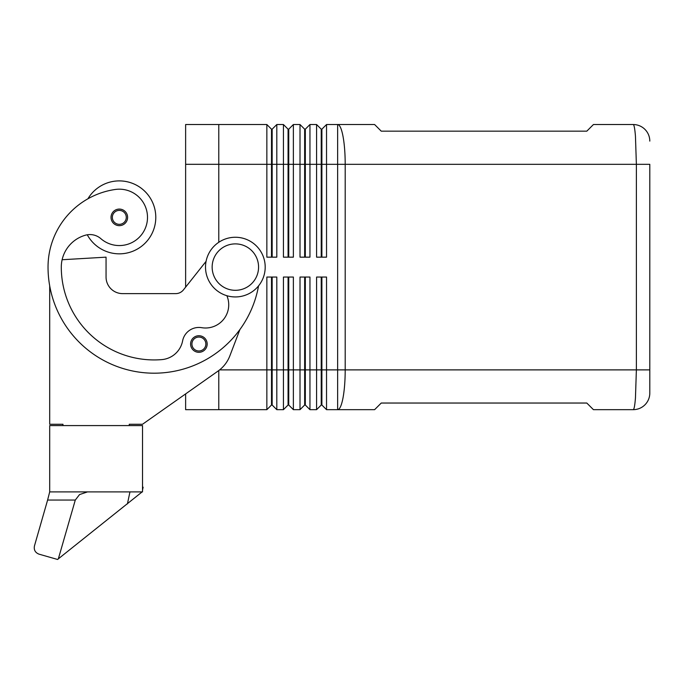 <?xml version="1.0" encoding="UTF-8"?>
<svg xmlns="http://www.w3.org/2000/svg" width="684" height="684" viewBox="0 0 684 684"><rect width="100%" height="100%" fill="white"/><g stroke="black" fill="none" stroke-linecap="round" stroke-linejoin="round"><path stroke-width="1.03" d="M87.27 234.783A36.474 36.474 0 0 0 155.79 217.367A36.474 36.474 0 0 0 87.928 198.787M119.315 253.841A36.474 36.474 0 0 0 155.79 217.367A36.474 36.474 0 0 0 119.315 180.901A36.474 36.474 0 0 1 155.79 217.367A36.474 36.474 0 0 1 119.315 253.841M123.727 224.386A8.285 8.285 0 0 1 111.03 217.367A8.285 8.285 0 0 1 119.315 209.082A8.285 8.285 0 0 1 123.727 224.386M271.497 257.158L271.497 129.173L266.854 124.531L266.854 257.158L276.806 257.158L276.806 124.531L283.433 124.531L283.433 257.158L293.376 257.158L293.376 124.531L300.011 124.531L300.011 257.158L309.955 257.158L309.955 124.531L316.589 124.531L316.589 257.158L326.533 257.158L326.533 164.322L337.639 164.322L337.639 124.531L374.61 124.531L381.244 131.166L586.804 131.166L593.438 124.531L633.222 124.531A16.578 16.578 0 0 1 644.944 129.387A16.578 16.578 0 0 0 633.222 124.531C634.085 124.71 634.829 128.592 635.453 136.184L636.376 164.322L649.8 164.322L649.8 393.095L649.8 369.882L636.376 369.882L635.453 398.02C634.829 405.603 634.085 409.494 633.222 409.665A16.578 16.578 0 0 0 644.944 404.817A16.578 16.578 0 0 1 633.222 409.665L593.438 409.665L586.804 403.038L381.244 403.038L374.61 409.665L337.639 409.665L337.639 369.882L326.533 369.882L326.533 277.046L316.589 277.046L316.589 409.665L309.955 409.665L309.955 277.046L300.011 277.046L300.011 409.665L293.376 409.665L293.376 277.046L283.433 277.046L283.433 409.665L276.806 409.665L276.806 277.046L266.854 277.046L266.854 409.665L271.497 405.031L272.164 405.031L272.164 277.046M271.497 129.173L272.164 129.173L272.164 257.158M321.232 277.046L321.232 405.031L321.89 405.031L326.533 409.665L337.639 409.665A39.783 7.558 90 0 0 342.983 398.02A39.783 7.558 90 0 0 345.198 369.882L337.639 369.882L337.639 164.322L636.376 164.322L636.376 369.882L345.198 369.882L345.198 164.322A39.783 7.558 90 0 0 342.983 136.184A39.783 7.558 90 0 0 337.639 124.531L326.533 124.531L326.533 164.322L321.89 164.322L321.89 257.158M288.075 257.158L288.075 129.173L288.742 129.173L288.742 257.158M283.433 124.531L288.075 129.173M304.654 257.158L304.654 129.173L305.321 129.173L305.321 257.158M300.011 124.531L304.654 129.173M321.89 129.173L321.89 164.322L321.232 164.322L321.232 129.173L321.89 129.173L326.533 124.531M316.589 124.531L321.232 129.173M272.164 405.031L276.806 409.665M129.259 425.585L129.259 424.26L142.52 424.26L185.629 393.907L185.629 409.673L266.854 409.665M271.497 277.046L271.497 405.031M326.533 409.665L326.533 369.882L321.89 369.882L321.89 277.046M288.075 277.046L288.075 405.031L288.742 405.031L288.742 277.046M288.742 405.031L293.376 409.665M304.654 277.046L304.654 405.031L305.321 405.031L305.321 277.046M305.321 405.031L309.955 409.665M321.89 405.031L321.89 369.882L219.632 369.882M265.195 267.102A29.839 29.839 0 0 0 235.356 237.262A29.839 29.839 0 0 0 205.516 267.102A29.839 29.839 0 0 0 235.356 296.942A29.839 29.839 0 0 0 265.195 267.102M258.569 267.102A23.205 23.205 0 0 0 235.356 243.889A23.205 23.205 0 0 0 212.151 267.102A23.205 23.205 0 0 0 235.356 290.307A23.205 23.205 0 0 0 258.569 267.102M142.52 424.26L217.974 371.13A33.157 33.157 0 0 0 229.858 355.851L239.913 329.534A106.097 106.097 0 0 0 258.552 285.878A106.097 106.097 0 0 1 48.034 267.102A78.429 78.429 0 0 1 115.305 189.468A28.181 28.181 0 0 1 147.214 213.365A28.181 28.181 0 0 1 100.822 238.639A16.578 16.578 0 0 0 85.449 235.193A33.157 33.157 0 0 0 61.295 267.102A92.836 92.836 0 0 0 161.715 359.622A23.205 23.205 0 0 0 182.611 340.888A16.578 16.578 0 0 1 201.652 327.679A23.205 23.205 0 0 0 226.874 295.71M203.293 351.037A8.285 8.285 0 0 1 190.597 344.018A8.285 8.285 0 0 1 198.89 335.733A8.285 8.285 0 0 1 203.293 351.037M85.825 492.001L87.535 491.89L79.549 494.566L75.291 500.055L58.337 558.862L57.567 559.469L38.997 554.151C35.243 552.655 33.721 549.919 34.448 545.943L47.606 500.055L75.291 500.055M49.693 491.89L49.693 425.585L142.52 425.585L142.52 491.89L49.693 491.89L47.606 500.055M266.854 124.531L218.777 124.531L218.777 164.322L321.232 164.322L321.232 257.158M218.777 242.29L218.777 164.314L185.629 164.314L185.629 287.143M218.777 409.673L218.777 370.548M185.629 164.314L185.629 124.531L218.777 124.531M58.345 558.828L142.144 491.89M127.429 503.903L129.951 491.89M142.52 487.068L143.136 487.196L142.52 490.086M49.693 285.784L49.693 424.26L62.954 424.26L62.954 425.585M206.081 261.339L183.474 289.854A9.944 9.944 0 0 1 175.677 293.624L122.633 293.624A16.578 16.578 0 0 1 106.054 277.046L106.054 257.158L62.124 259.74M321.232 405.031L316.589 409.665M304.654 405.031L300.011 409.665M288.075 405.031L283.433 409.665M305.321 129.173L309.955 124.531M288.742 129.173L293.376 124.531M272.164 129.173L276.806 124.531M644.944 404.817A16.578 16.578 0 0 0 649.8 393.095A16.578 16.578 0 0 1 644.944 404.817M649.8 141.109A16.578 16.578 0 0 0 644.944 129.387A16.578 16.578 0 0 1 649.8 141.109M122.633 293.624A16.578 16.578 0 0 1 106.054 277.046M183.474 289.854A9.944 9.944 0 0 1 175.677 293.624M207.175 344.018A8.285 8.285 0 0 1 198.89 352.311A8.285 8.285 0 0 0 207.175 344.018M123.017 223.266A6.96 6.96 0 0 0 119.315 210.407A6.96 6.96 0 0 0 115.947 223.463A6.96 6.96 0 0 0 123.017 223.266M202.592 349.917A6.96 6.96 0 0 0 198.89 337.058A6.96 6.96 0 0 0 195.521 350.114A6.96 6.96 0 0 0 202.592 349.917"/></g></svg>
